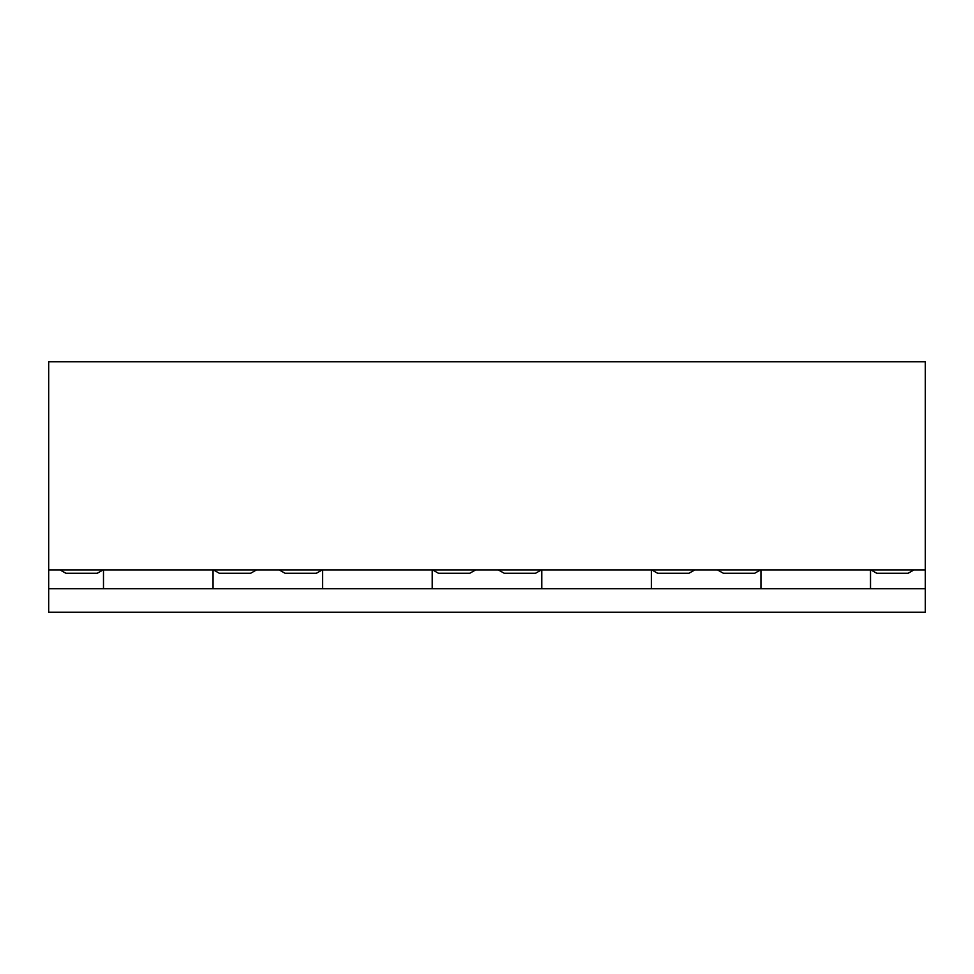 <?xml version="1.0" encoding="UTF-8"?>
<svg xmlns="http://www.w3.org/2000/svg" width="974" height="974" viewBox="0 0 974 974"><rect width="100%" height="100%" fill="white"/><g stroke="black" fill="none" stroke-linecap="round" stroke-linejoin="round"><path stroke-width="1.46" d="M925.3 588.746L925.3 612.232L48.7 612.232L48.7 588.746L925.3 588.746L925.3 361.768L48.7 361.768L48.7 588.746M870.513 588.746L870.513 569.96M760.938 588.746L760.938 569.96M651.363 588.746L651.363 569.96M541.788 588.746L541.788 569.96M432.213 588.746L432.213 569.96M322.637 588.746L322.637 569.96M213.062 588.746L213.062 569.96M103.487 588.746L103.487 569.96M48.7 569.96L925.3 569.96M498.408 569.96L504.215 573.272L535.53 573.272L541.337 569.96M651.813 569.96L657.62 573.272L688.935 573.272L694.742 569.96M279.258 569.96L285.065 573.272L316.38 573.272L322.187 569.96M432.663 569.96L438.47 573.272L469.785 573.272L475.592 569.96M60.108 569.96L65.915 573.272L97.23 573.272L103.037 569.96M213.513 569.96L219.32 573.272L250.635 573.272L256.442 569.96M717.558 569.96L723.365 573.272L754.68 573.272L760.487 569.96M870.963 569.96L876.77 573.272L908.085 573.272L913.892 569.96"/></g></svg>
